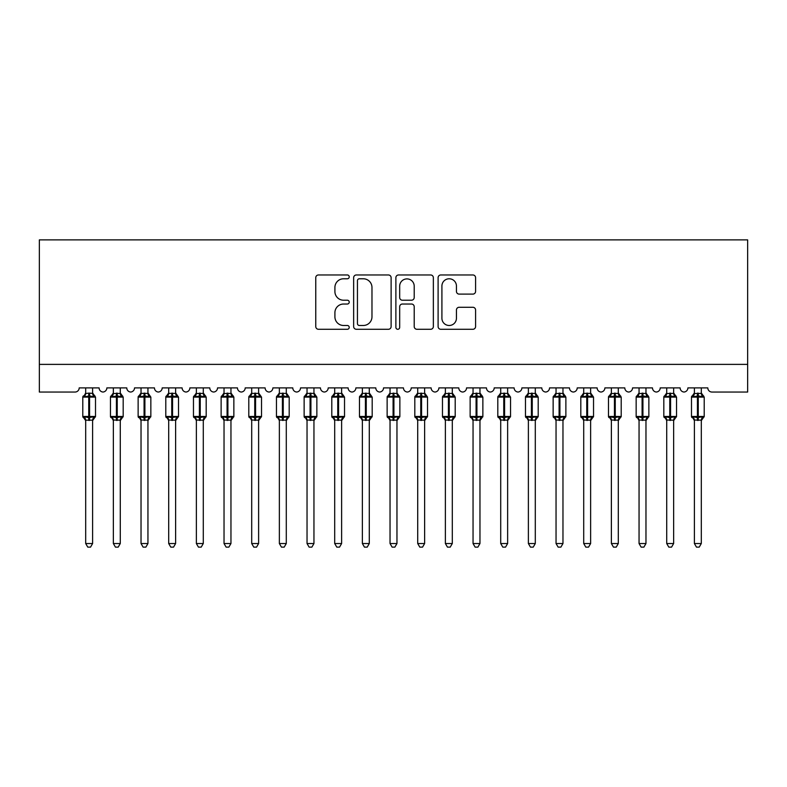 <?xml version="1.0" encoding="UTF-8"?>
<svg xmlns="http://www.w3.org/2000/svg" width="787" height="787" viewBox="0 0 787 787"><rect width="100%" height="100%" fill="white"/><g stroke="black" fill="none" stroke-linecap="round" stroke-linejoin="round"><path stroke-width="1.18" d="M349.231 276.867A1.899 1.899 0 0 0 347.333 274.968L318.479 274.968A2.715 2.715 0 0 0 315.764 277.683L315.764 326.566A2.715 2.715 0 0 0 318.479 329.281L347.333 329.281A1.899 1.899 0 0 0 349.231 327.382A1.899 1.899 0 0 0 347.333 325.484L343.594 325.484A8.687 8.687 0 0 1 334.908 316.787L334.908 312.714A8.687 8.687 0 0 1 343.594 304.028L347.333 304.028A1.899 1.899 0 0 0 349.231 302.129A1.899 1.899 0 0 0 347.333 300.221L343.594 300.221A8.687 8.687 0 0 1 334.908 291.534L334.908 287.462A8.687 8.687 0 0 1 343.594 278.775L347.333 278.775A1.899 1.899 0 0 0 349.231 276.867M472.869 294.112A2.715 2.715 0 0 0 475.584 291.397L475.584 277.683A2.715 2.715 0 0 0 472.869 274.968L440.818 274.968A2.715 2.715 0 0 0 438.103 277.683L438.103 326.566A2.715 2.715 0 0 0 440.818 329.281L472.869 329.281A2.715 2.715 0 0 0 475.584 326.566L475.584 309.999A2.715 2.715 0 0 0 472.869 307.284L459.155 307.284A2.715 2.715 0 0 0 456.44 309.999L456.44 318.214A7.26 7.26 0 0 1 449.17 325.484A7.26 7.26 0 0 1 441.91 318.214L441.91 286.035A7.26 7.26 0 0 1 449.17 278.775A7.26 7.26 0 0 1 456.44 286.035L456.44 291.397A2.715 2.715 0 0 0 459.155 294.112L472.869 294.112M39.35 364.381L747.65 364.381L747.65 239.878L39.35 239.878L39.35 392.044L75.04 392.044A4.151 4.151 0 0 0 79.192 387.893L99.113 387.893A4.151 4.151 0 0 0 102.989 392.034A4.151 4.151 0 0 0 106.855 387.893L126.776 387.893A4.151 4.151 0 0 0 130.652 392.034A4.151 4.151 0 0 0 134.528 387.893L154.449 387.893A4.151 4.151 0 0 0 158.325 392.034A4.151 4.151 0 0 0 162.191 387.893L182.112 387.893A4.151 4.151 0 0 0 185.988 392.034A4.151 4.151 0 0 0 189.864 387.893L209.785 387.893A4.151 4.151 0 0 0 213.661 392.034A4.151 4.151 0 0 0 217.527 387.893L237.448 387.893A4.151 4.151 0 0 0 241.324 392.034A4.151 4.151 0 0 0 245.2 387.893L265.121 387.893A4.151 4.151 0 0 0 268.997 392.034A4.151 4.151 0 0 0 272.863 387.893L292.784 387.893A4.151 4.151 0 0 0 296.66 392.034A4.151 4.151 0 0 0 300.536 387.893L320.457 387.893A4.151 4.151 0 0 0 324.333 392.034A4.151 4.151 0 0 0 328.199 387.893L348.12 387.893A4.151 4.151 0 0 0 351.996 392.034A4.151 4.151 0 0 0 355.872 387.893L375.793 387.893A4.151 4.151 0 0 0 379.668 392.034A4.151 4.151 0 0 0 383.535 387.893L403.456 387.893A4.151 4.151 0 0 0 407.332 392.034A4.151 4.151 0 0 0 411.207 387.893L431.128 387.893A4.151 4.151 0 0 0 435.004 392.034A4.151 4.151 0 0 0 438.871 387.893L458.801 387.893M391.119 277.683A2.715 2.715 0 0 0 388.404 274.968L356.363 274.968A2.715 2.715 0 0 0 353.648 277.683L353.648 326.566A2.715 2.715 0 0 0 356.363 329.281L388.404 329.281A2.715 2.715 0 0 0 391.119 326.566L391.119 277.683M398.596 274.968L430.637 274.968A2.715 2.715 0 0 1 433.352 277.683L433.352 326.566A2.715 2.715 0 0 1 430.637 329.281L416.923 329.281A2.715 2.715 0 0 1 414.208 326.566L414.208 306.743A2.715 2.715 0 0 0 411.493 304.028L402.393 304.028A2.715 2.715 0 0 0 399.678 306.743L399.678 327.382A1.899 1.899 0 0 1 397.779 329.281A1.899 1.899 0 0 1 395.881 327.382L395.881 277.683A2.715 2.715 0 0 1 398.596 274.968M680.135 387.893A4.151 4.151 0 0 0 684.011 392.034A4.151 4.151 0 0 0 687.887 387.893L707.808 387.893A4.151 4.151 0 0 0 711.96 392.044L747.65 392.044L747.65 364.381M569.463 387.893A4.151 4.151 0 0 0 573.339 392.034A4.151 4.151 0 0 0 577.215 387.893L597.136 387.893A4.151 4.151 0 0 0 601.012 392.034A4.151 4.151 0 0 0 604.878 387.893L624.799 387.893A4.151 4.151 0 0 0 628.675 392.034A4.151 4.151 0 0 0 632.551 387.893L652.472 387.893A4.151 4.151 0 0 0 656.348 392.034A4.151 4.151 0 0 0 660.214 387.893L680.145 387.893M458.791 387.893A4.151 4.151 0 0 0 462.667 392.034A4.151 4.151 0 0 0 466.543 387.893L486.464 387.893A4.151 4.151 0 0 0 490.34 392.034A4.151 4.151 0 0 0 494.206 387.893L514.127 387.893A4.151 4.151 0 0 0 518.003 392.034A4.151 4.151 0 0 0 521.879 387.893L541.8 387.893A4.151 4.151 0 0 0 545.676 392.034A4.151 4.151 0 0 0 549.542 387.893L569.473 387.893M359.344 278.775A1.899 1.899 0 0 0 357.446 280.674L357.446 323.585A1.899 1.899 0 0 0 359.344 325.484L363.289 325.484A8.687 8.687 0 0 0 371.976 316.787L371.976 287.462A8.687 8.687 0 0 0 363.289 278.775L359.344 278.775M414.208 286.173A7.26 7.26 0 0 0 406.948 278.903A7.26 7.26 0 0 0 399.678 286.173L399.678 297.506A2.715 2.715 0 0 0 402.393 300.221L411.493 300.221A2.715 2.715 0 0 0 414.208 297.506L414.208 286.173M92.61 387.893L92.61 393.402A3.04 2.902 180 0 0 94.214 395.94L93.614 396.825L89.57 395.851L84.691 396.825L83.697 395.802A1.387 1.387 0 0 0 82.792 397.101L82.792 416.461A1.387 1.387 0 0 0 83.697 417.759L84.691 416.736L88.734 417.71L93.614 416.736L94.214 417.622A3.04 2.902 -0 0 0 92.61 420.179L85.694 420.179A3.04 2.902 -0 0 0 84.091 417.622L84.091 417.622M85.694 387.893L85.694 393.53L88.734 393.116L88.734 416.461L95.512 416.461L95.512 397.101L82.792 397.101L82.792 416.461L88.734 416.461L88.734 420.445M92.61 420.16L92.61 543.532L85.694 543.532L85.694 420.16M88.734 393.116L92.61 393.382M85.694 392.939L84.091 395.94A3.04 2.902 180 0 0 85.694 393.382L85.694 393.382M84.691 396.825L85.694 393.53M93.043 395.271L93.614 396.825M84.691 416.736L85.694 420.032M93.614 416.736L92.61 420.032M92.61 543.532L90.535 547.122L87.77 547.122L85.694 543.532M95.512 397.101L94.607 395.802A1.387 1.387 0 0 1 95.011 396.028M92.61 420.622L95.512 416.461A1.387 1.387 0 0 1 95.443 416.913M120.283 387.893L120.283 393.382A3.04 2.902 180 0 0 121.877 395.94L121.287 396.825L117.233 395.851L112.354 396.825L111.361 395.802A1.387 1.387 0 0 0 110.455 397.101L110.455 416.461A1.387 1.387 0 0 0 111.361 417.759L110.455 416.461L123.185 416.461L123.185 397.101L122.28 395.802A1.387 1.387 0 0 1 122.674 396.028M120.283 420.622L123.185 416.461A1.387 1.387 0 0 1 123.106 416.913M113.358 420.179L113.358 420.179A3.04 2.902 -0 0 0 111.764 417.622L112.354 416.736L116.407 417.71L121.287 416.736L121.877 417.622A3.04 2.902 -0 0 0 120.283 420.179L113.358 420.032L113.358 543.532L120.283 543.532L120.283 420.16M147.946 387.893L147.946 393.382A3.04 2.902 180 0 0 149.55 395.94L148.95 396.825L144.906 395.851L140.027 396.825L139.033 395.802A1.387 1.387 0 0 0 138.128 397.101L138.128 416.461A1.387 1.387 0 0 0 139.033 417.759L138.128 416.461L150.848 416.461A1.387 1.387 0 0 1 150.779 416.913M141.03 420.179L141.03 420.179A3.04 2.902 -0 0 0 139.427 417.622L140.027 416.736L144.07 417.71L148.95 416.736L149.55 417.622A3.04 2.902 -0 0 0 147.946 420.179L141.03 420.032L141.03 543.532L147.946 543.532L147.946 420.16M175.619 387.893L175.619 393.382A3.04 2.902 180 0 0 177.213 395.94L176.622 396.825L172.569 395.851L167.69 396.825L166.696 395.802A1.387 1.387 0 0 0 165.791 397.101L165.791 416.461A1.387 1.387 0 0 0 166.696 417.759L165.791 416.461L178.521 416.461A1.387 1.387 0 0 1 178.442 416.913M168.693 420.179L168.693 420.179A3.04 2.902 -0 0 0 167.1 417.622L167.69 416.736L171.743 417.71L176.622 416.736L177.213 417.622A3.04 2.902 -0 0 0 175.619 420.179L168.693 420.032L168.693 543.532L175.619 543.532L175.619 420.16M203.282 387.893L203.282 393.382A3.04 2.902 180 0 0 204.886 395.94L204.286 396.825L200.242 395.851L195.363 396.825L194.369 395.802A1.387 1.387 0 0 0 193.464 397.101L193.464 416.461A1.387 1.387 0 0 0 194.369 417.759L193.464 416.461L206.184 416.461L206.184 397.101L205.279 395.802A1.387 1.387 0 0 1 205.682 396.028M203.282 420.622L206.184 416.461A1.387 1.387 0 0 1 206.115 416.913M196.366 420.179L196.366 420.179A3.04 2.902 -0 0 0 194.763 417.622L195.363 416.736L199.406 417.71L204.286 416.736L204.886 417.622A3.04 2.902 -0 0 0 203.282 420.179L196.366 420.032L196.366 543.532L203.282 543.532L203.282 420.16M113.358 420.622L111.764 417.622M113.358 387.893L113.358 393.53L120.283 393.402M116.407 393.116L116.407 397.101L110.455 397.101L111.764 395.94A3.04 2.902 180 0 0 113.358 393.382L113.358 393.382M112.354 396.825L113.358 393.53M120.716 395.271L121.287 396.825M112.354 416.736L113.358 420.032M121.287 416.736L120.283 420.032M120.283 543.532L118.198 547.122L115.443 547.122L113.358 543.532M141.03 420.622L139.427 417.622M147.946 420.622L150.848 416.461L150.848 397.101L138.128 397.101L139.427 395.94A3.04 2.902 180 0 0 141.03 393.382L147.946 393.402M141.03 387.893L141.03 393.382M140.027 396.825L141.03 393.53M148.379 395.271L148.95 396.825M140.027 416.736L141.03 420.032M148.95 416.736L147.946 420.032M147.946 543.532L145.87 547.122L143.106 547.122L141.03 543.532M168.693 420.622L167.1 417.622M175.619 420.622L178.521 416.461L178.521 397.101L165.791 397.101L167.1 395.94A3.04 2.902 180 0 0 168.693 393.382L175.619 393.402M168.693 387.893L168.693 393.382M167.69 396.825L168.693 393.53M176.052 395.271L176.622 396.825M167.69 416.736L168.693 420.032M176.622 416.736L175.619 420.032M175.619 543.532L173.534 547.122L170.779 547.122L168.693 543.532M196.366 420.622L194.763 417.622M196.366 387.893L196.366 393.53L203.282 393.402M199.406 393.116L199.406 397.101L193.464 397.101L194.763 395.94A3.04 2.902 180 0 0 196.366 393.382L196.366 393.382M195.363 396.825L196.366 393.53M203.715 395.271L204.286 396.825M195.363 416.736L196.366 420.032M204.286 416.736L203.282 420.032M203.282 543.532L201.206 547.122L198.442 547.122L196.366 543.532M230.955 387.893L230.955 393.382A3.04 2.902 180 0 0 232.549 395.94L231.958 396.825L227.905 395.851L223.026 396.825L222.032 395.802A1.387 1.387 0 0 0 221.127 397.101L221.127 416.461A1.387 1.387 0 0 0 222.032 417.759L221.127 416.461L233.857 416.461L233.857 397.101L232.952 395.802A1.387 1.387 0 0 1 233.345 396.028M230.955 420.622L233.857 416.461A1.387 1.387 0 0 1 233.778 416.913M224.029 420.179L224.029 420.179A3.04 2.902 -0 0 0 222.436 417.622L223.026 416.736L227.079 417.71L231.958 416.736L232.549 417.622A3.04 2.902 -0 0 0 230.955 420.179L224.029 420.032L224.029 543.532L230.955 543.532L230.955 420.16M224.029 420.622L222.436 417.622M224.029 387.893L224.029 393.53L230.955 393.402M227.079 393.116L227.079 397.101L221.127 397.101L222.436 395.94A3.04 2.902 180 0 0 224.029 393.382L224.029 393.382M223.026 396.825L224.029 393.53M231.388 395.271L231.958 396.825M223.026 416.736L224.029 420.032M231.958 416.736L230.955 420.032M230.955 543.532L228.869 547.122L226.115 547.122L224.029 543.532M258.618 387.893L258.618 393.382A3.04 2.902 180 0 0 260.222 395.94L259.621 396.825L255.578 395.851L250.699 396.825L249.705 395.802A1.387 1.387 0 0 0 248.8 397.101L248.8 416.461A1.387 1.387 0 0 0 249.705 417.759L248.8 416.461L261.52 416.461A1.387 1.387 0 0 1 261.451 416.913M251.702 420.179L251.702 420.179A3.04 2.902 -0 0 0 250.099 417.622L250.699 416.736L254.742 417.71L259.621 416.736L260.222 417.622A3.04 2.902 -0 0 0 258.618 420.179L251.702 420.032L251.702 543.532L258.618 543.532L258.618 420.16M251.702 420.622L250.099 417.622M258.618 420.622L261.52 416.461L261.52 397.101L248.8 397.101L250.099 395.94A3.04 2.902 180 0 0 251.702 393.382L258.618 393.402M251.702 387.893L251.702 393.382M250.699 396.825L251.702 393.53M259.051 395.271L259.621 396.825M250.699 416.736L251.702 420.032M259.621 416.736L258.618 420.032M258.618 543.532L256.542 547.122L253.778 547.122L251.702 543.532M286.291 387.893L286.291 393.382A3.04 2.902 180 0 0 287.885 395.94L287.294 396.825L283.241 395.851L278.362 396.825L277.368 395.802A1.387 1.387 0 0 0 276.463 397.101L276.463 416.461A1.387 1.387 0 0 0 277.368 417.759L276.463 416.461L289.193 416.461A1.387 1.387 0 0 1 289.114 416.913M279.365 420.179L279.365 420.179A3.04 2.902 -0 0 0 277.772 417.622L278.362 416.736L282.415 417.71L287.294 416.736L287.885 417.622A3.04 2.902 -0 0 0 286.291 420.179L279.365 420.032L279.365 543.532L286.291 543.532L286.291 420.16M279.365 420.622L277.772 417.622M286.291 420.622L289.193 416.461L289.193 397.101L276.463 397.101L277.772 395.94A3.04 2.902 180 0 0 279.365 393.382L286.291 393.402M279.365 387.893L279.365 393.382M278.362 396.825L279.365 393.53M286.724 395.271L287.294 396.825M278.362 416.736L279.365 420.032M287.294 416.736L286.291 420.032M286.291 543.532L284.205 547.122L281.451 547.122L279.365 543.532M313.954 387.893L313.954 393.382A3.04 2.902 180 0 0 315.557 395.94L314.957 396.825L310.914 395.851L306.035 396.825L305.041 395.802A1.387 1.387 0 0 0 304.136 397.101L304.136 416.461A1.387 1.387 0 0 0 305.041 417.759L304.136 416.461L316.856 416.461A1.387 1.387 0 0 1 316.787 416.913M307.038 420.179L307.038 420.179A3.04 2.902 -0 0 0 305.435 417.622L306.035 416.736L310.078 417.71L314.957 416.736L315.557 417.622A3.04 2.902 -0 0 0 313.954 420.179L307.038 420.032L307.038 543.532L313.954 543.532L313.954 420.16M307.038 420.622L305.435 417.622M313.954 420.622L316.856 416.461L316.856 397.101L304.136 397.101L305.435 395.94A3.04 2.902 180 0 0 307.038 393.382L313.954 393.402M307.038 387.893L307.038 393.382M306.035 396.825L307.038 393.53M314.387 395.271L314.957 396.825M306.035 416.736L307.038 420.032M314.957 416.736L313.954 420.032M313.954 543.532L311.878 547.122L309.114 547.122L307.038 543.532M341.627 387.893L341.627 393.382A3.04 2.902 180 0 0 343.221 395.94L342.63 396.825L338.577 395.851L333.698 396.825L332.704 395.802A1.387 1.387 0 0 0 331.799 397.101L331.799 416.461A1.387 1.387 0 0 0 332.704 417.759L331.799 416.461L344.529 416.461A1.387 1.387 0 0 1 344.45 416.913M334.701 420.179L334.701 420.179A3.04 2.902 -0 0 0 333.108 417.622L333.698 416.736L337.751 417.71L342.63 416.736L343.221 417.622A3.04 2.902 -0 0 0 341.627 420.179L334.701 420.032L334.701 543.532L341.627 543.532L341.627 420.16M334.701 420.622L333.108 417.622M341.627 420.622L344.529 416.461L344.529 397.101L331.799 397.101L333.108 395.94A3.04 2.902 180 0 0 334.701 393.382L341.627 393.402M334.701 387.893L334.701 393.382M333.698 396.825L334.701 393.53M342.06 395.271L342.63 396.825M333.698 416.736L334.701 420.032M342.63 416.736L341.627 420.032M341.627 543.532L339.541 547.122L336.787 547.122L334.701 543.532M369.29 387.893L369.29 393.382A3.04 2.902 180 0 0 370.893 395.94L370.293 396.825L366.25 395.851L361.371 396.825L360.377 395.802A1.387 1.387 0 0 0 359.472 397.101L359.472 416.461A1.387 1.387 0 0 0 360.377 417.759L359.472 416.461L372.192 416.461A1.387 1.387 0 0 1 372.123 416.913M362.374 420.179L362.374 420.179A3.04 2.902 -0 0 0 360.771 417.622L361.371 416.736L365.414 417.71L370.293 416.736L370.893 417.622A3.04 2.902 -0 0 0 369.29 420.179L362.374 420.032L362.374 543.532L369.29 543.532L369.29 420.16M362.374 420.622L360.771 417.622M369.29 420.622L372.192 416.461L372.192 397.101L359.472 397.101L360.771 395.94A3.04 2.902 180 0 0 362.374 393.382L369.29 393.402M362.374 387.893L362.374 393.382M361.371 396.825L362.374 393.53M369.723 395.271L370.293 396.825M361.371 416.736L362.374 420.032M370.293 416.736L369.29 420.032M369.29 543.532L367.214 547.122L364.45 547.122L362.374 543.532M396.963 387.893L396.963 393.382A3.04 2.902 180 0 0 398.556 395.94L397.966 396.825L393.913 395.851L389.034 396.825L388.04 395.802A1.387 1.387 0 0 0 387.135 397.101L387.135 416.461A1.387 1.387 0 0 0 388.04 417.759L387.135 416.461L399.865 416.461L399.865 397.101L398.96 395.802A1.387 1.387 0 0 1 399.353 396.028M396.963 420.622L399.865 416.461A1.387 1.387 0 0 1 399.786 416.913M390.037 420.179L390.037 420.179A3.04 2.902 -0 0 0 388.444 417.622L389.034 416.736L393.087 417.71L397.966 416.736L398.556 417.622A3.04 2.902 -0 0 0 396.963 420.179L390.037 420.032L390.037 543.532L396.963 543.532L396.963 420.16M390.037 420.622L388.444 417.622M390.037 387.893L390.037 393.53L396.963 393.402M393.087 393.116L393.087 397.101L387.135 397.101L388.444 395.94A3.04 2.902 180 0 0 390.037 393.382L390.037 393.382M389.034 396.825L390.037 393.53M397.396 395.271L397.966 396.825M389.034 416.736L390.037 420.032L389.034 416.736M397.966 416.736L396.963 420.032M396.963 543.532L394.877 547.122L392.123 547.122L390.037 543.532M424.626 387.893L424.626 393.382A3.04 2.902 180 0 0 426.229 395.94L425.629 396.825L421.586 395.851L416.707 396.825L415.713 395.802A1.387 1.387 0 0 0 414.808 397.101L414.808 416.461A1.387 1.387 0 0 0 415.713 417.759L414.808 416.461L427.528 416.461A1.387 1.387 0 0 1 427.459 416.913M417.71 420.179L417.71 420.179A3.04 2.902 -0 0 0 416.107 417.622L416.707 416.736L420.75 417.71L425.629 416.736L426.229 417.622A3.04 2.902 -0 0 0 424.626 420.179L417.71 420.032L417.71 543.532L424.626 543.532L424.626 420.16M417.71 420.622L416.107 417.622M424.626 420.622L427.528 416.461L427.528 397.101L414.808 397.101L416.107 395.94A3.04 2.902 180 0 0 417.71 393.382L424.626 393.402M417.71 387.893L417.71 393.382M416.707 396.825L417.71 393.53M425.059 395.271L425.629 396.825M416.707 416.736L417.71 420.032L416.707 416.736M425.629 416.736L424.626 420.032M424.626 543.532L422.55 547.122L419.786 547.122L417.71 543.532M452.299 387.893L452.299 393.382A3.04 2.902 180 0 0 453.892 395.94L453.302 396.825L449.249 395.851L444.37 396.825L443.376 395.802A1.387 1.387 0 0 0 442.471 397.101L442.471 416.461A1.387 1.387 0 0 0 443.376 417.759L442.471 416.461L455.201 416.461L455.201 397.101L454.296 395.802A1.387 1.387 0 0 1 454.689 396.028M452.299 420.622L455.201 416.461A1.387 1.387 0 0 1 455.122 416.913M445.373 420.179L445.373 420.179A3.04 2.902 -0 0 0 443.779 417.622L444.37 416.736L448.423 417.71L453.302 416.736L453.892 417.622A3.04 2.902 -0 0 0 452.299 420.179L445.373 420.032L445.373 543.532L452.299 543.532L452.299 420.16M445.373 420.622L443.779 417.622M445.373 387.893L445.373 393.53L452.299 393.402M448.423 393.116L448.423 397.101L442.471 397.101L443.779 395.94A3.04 2.902 180 0 0 445.373 393.382L445.373 393.382M444.37 396.825L445.373 393.53M452.732 395.271L453.302 396.825M444.37 416.736L445.373 420.032L444.37 416.736M453.302 416.736L452.299 420.032M452.299 543.532L450.213 547.122L447.459 547.122L445.373 543.532M479.962 387.893L479.962 393.382A3.04 2.902 180 0 0 481.565 395.94L480.965 396.825L476.922 395.851L472.043 396.825L471.049 395.802A1.387 1.387 0 0 0 470.144 397.101L470.144 416.461A1.387 1.387 0 0 0 471.049 417.759L470.144 416.461L482.864 416.461L482.864 397.101L481.959 395.802A1.387 1.387 0 0 1 482.362 396.028M479.962 420.622L482.864 416.461A1.387 1.387 0 0 1 482.795 416.913M473.046 420.179L473.046 420.179A3.04 2.902 -0 0 0 471.443 417.622L472.043 416.736L476.086 417.71L480.965 416.736L481.565 417.622A3.04 2.902 -0 0 0 479.962 420.179L473.046 420.032L473.046 543.532L479.962 543.532L479.962 420.16M473.046 420.622L471.443 417.622M473.046 387.893L473.046 393.53L479.962 393.402M476.086 393.116L476.086 397.101L470.144 397.101L471.443 395.94A3.04 2.902 180 0 0 473.046 393.382L473.046 393.382M472.043 396.825L473.046 393.53M480.395 395.271L480.965 396.825M472.043 416.736L473.046 420.032L472.043 416.736M480.965 416.736L479.962 420.032M479.962 543.532L477.886 547.122L475.122 547.122L473.046 543.532M507.635 387.893L507.635 393.382A3.04 2.902 180 0 0 509.228 395.94L508.638 396.825L504.585 395.851L499.706 396.825L498.712 395.802A1.387 1.387 0 0 0 497.807 397.101L497.807 416.461A1.387 1.387 0 0 0 498.712 417.759L497.807 416.461L510.537 416.461A1.387 1.387 0 0 1 510.458 416.913M500.709 420.179L500.709 420.179A3.04 2.902 -0 0 0 499.115 417.622L499.706 416.736L503.759 417.71L508.638 416.736L509.228 417.622A3.04 2.902 -0 0 0 507.635 420.179L500.709 420.032L500.709 543.532L507.635 543.532L507.635 420.16M500.709 420.622L499.115 417.622M507.635 420.622L510.537 416.461L510.537 397.101L497.807 397.101L499.115 395.94A3.04 2.902 180 0 0 500.709 393.382L507.635 393.402M500.709 387.893L500.709 393.382M499.706 396.825L500.709 393.53M508.068 395.271L508.638 396.825M499.706 416.736L500.709 420.032L499.706 416.736M508.638 416.736L507.635 420.032M507.635 543.532L505.549 547.122L502.795 547.122L500.709 543.532M535.298 387.893L535.298 393.382A3.04 2.902 180 0 0 536.901 395.94L536.301 396.825L532.258 395.851L527.379 396.825L526.385 395.802A1.387 1.387 0 0 0 525.48 397.101L525.48 416.461A1.387 1.387 0 0 0 526.385 417.759L525.48 416.461L538.2 416.461L538.2 397.101L537.295 395.802A1.387 1.387 0 0 1 537.698 396.028M535.298 420.622L538.2 416.461A1.387 1.387 0 0 1 538.131 416.913M528.382 420.179L528.382 420.179A3.04 2.902 -0 0 0 526.778 417.622L527.379 416.736L531.422 417.71L536.301 416.736L536.901 417.622A3.04 2.902 -0 0 0 535.298 420.179L528.382 420.032L528.382 543.532L535.298 543.532L535.298 420.16M528.382 420.622L526.778 417.622M528.382 387.893L528.382 393.53L535.298 393.402M531.422 393.116L531.422 397.101L525.48 397.101L526.778 395.94A3.04 2.902 180 0 0 528.382 393.382L528.382 393.382M527.379 396.825L528.382 393.53M535.731 395.271L536.301 396.825M527.379 416.736L528.382 420.032L527.379 416.736M536.301 416.736L535.298 420.032M535.298 543.532L533.222 547.122L530.458 547.122L528.382 543.532M562.971 387.893L562.971 393.382A3.04 2.902 180 0 0 564.564 395.94L563.974 396.825L559.921 395.851L555.042 396.825L554.048 395.802A1.387 1.387 0 0 0 553.143 397.101L553.143 416.461A1.387 1.387 0 0 0 554.048 417.759L553.143 416.461L565.873 416.461L565.873 397.101L564.968 395.802A1.387 1.387 0 0 1 565.361 396.028M562.971 420.622L565.873 416.461A1.387 1.387 0 0 1 565.794 416.913M556.045 420.179L556.045 420.179A3.04 2.902 -0 0 0 554.451 417.622L555.042 416.736L559.095 417.71L563.974 416.736L564.564 417.622A3.04 2.902 -0 0 0 562.971 420.179L556.045 420.032L556.045 543.532L562.971 543.532L562.971 420.16M556.045 420.622L554.451 417.622M556.045 387.893L556.045 393.53L562.971 393.402M559.095 393.116L559.095 397.101L553.143 397.101L554.451 395.94A3.04 2.902 180 0 0 556.045 393.382L556.045 393.382M555.042 396.825L556.045 393.53M563.403 395.271L563.974 396.825M555.042 416.736L556.045 420.032L555.042 416.736M563.974 416.736L562.971 420.032M562.971 543.532L560.885 547.122L558.131 547.122L556.045 543.532M590.634 387.893L590.634 393.382A3.04 2.902 180 0 0 592.237 395.94L591.637 396.825L587.594 395.851L582.714 396.825L581.721 395.802A1.387 1.387 0 0 0 580.816 397.101L580.816 416.461A1.387 1.387 0 0 0 581.721 417.759L580.816 416.461L593.536 416.461A1.387 1.387 0 0 1 593.467 416.913M583.718 420.179L583.718 420.179A3.04 2.902 -0 0 0 582.114 417.622L582.714 416.736L586.758 417.71L591.637 416.736L592.237 417.622A3.04 2.902 -0 0 0 590.634 420.179L583.718 420.032L583.718 543.532L590.634 543.532L590.634 420.16M583.718 420.622L582.114 417.622M590.634 420.622L593.536 416.461L593.536 397.101L580.816 397.101L582.114 395.94A3.04 2.902 180 0 0 583.718 393.382L590.634 393.402M583.718 387.893L583.718 393.382M582.714 396.825L583.718 393.53M591.067 395.271L591.637 396.825M582.714 416.736L583.718 420.032L582.714 416.736M591.637 416.736L590.634 420.032M590.634 543.532L588.558 547.122L585.794 547.122L583.718 543.532M618.307 387.893L618.307 393.382A3.04 2.902 180 0 0 619.9 395.94L619.31 396.825L615.257 395.851L610.378 396.825L609.384 395.802A1.387 1.387 0 0 0 608.479 397.101L608.479 416.461A1.387 1.387 0 0 0 609.384 417.759L608.479 416.461L621.209 416.461L621.209 397.101L620.304 395.802A1.387 1.387 0 0 1 620.697 396.028M618.307 420.622L621.209 416.461A1.387 1.387 0 0 1 621.13 416.913M611.381 420.179L611.381 420.179A3.04 2.902 -0 0 0 609.787 417.622L610.378 416.736L614.431 417.71L619.31 416.736L619.9 417.622A3.04 2.902 -0 0 0 618.307 420.179L611.381 420.032L611.381 543.532L618.307 543.532L618.307 420.16M611.381 420.622L609.787 417.622M611.381 387.893L611.381 393.53L618.307 393.402M614.431 393.116L614.431 397.101L608.479 397.101L609.787 395.94A3.04 2.902 180 0 0 611.381 393.382L611.381 393.382M610.378 396.825L611.381 393.53M618.739 395.271L619.31 396.825M610.378 416.736L611.381 420.032L610.378 416.736M619.31 416.736L618.307 420.032M618.307 543.532L616.221 547.122L613.466 547.122L611.381 543.532M645.97 387.893L645.97 393.382A3.04 2.902 180 0 0 647.573 395.94L646.973 396.825L642.93 395.851L638.05 396.825L637.057 395.802A1.387 1.387 0 0 0 636.152 397.101L636.152 416.461A1.387 1.387 0 0 0 637.057 417.759L636.152 416.461L648.872 416.461L648.872 397.101L647.967 395.802A1.387 1.387 0 0 1 648.37 396.028M645.97 420.622L648.872 416.461A1.387 1.387 0 0 1 648.803 416.913M639.054 420.179L639.054 420.179A3.04 2.902 -0 0 0 637.45 417.622L638.05 416.736L642.094 417.71L646.973 416.736L647.573 417.622A3.04 2.902 -0 0 0 645.97 420.179L639.054 420.032L639.054 543.532L645.97 543.532L645.97 420.16M639.054 420.622L637.45 417.622M639.054 387.893L639.054 393.53L645.97 393.402M642.094 393.116L642.094 397.101L636.152 397.101L637.45 395.94A3.04 2.902 180 0 0 639.054 393.382L639.054 393.382M638.05 396.825L639.054 393.53M646.402 395.271L646.973 396.825M638.05 416.736L639.054 420.032L638.05 416.736M646.973 416.736L645.97 420.032M645.97 543.532L643.894 547.122L641.13 547.122L639.054 543.532M673.642 387.893L673.642 393.382A3.04 2.902 180 0 0 675.236 395.94L674.646 396.825L670.593 395.851L665.713 396.825L664.72 395.802A1.387 1.387 0 0 0 663.815 397.101L663.815 416.461A1.387 1.387 0 0 0 664.72 417.759L663.815 416.461L676.545 416.461L676.545 397.101L675.639 395.802A1.387 1.387 0 0 1 676.033 396.028M673.642 420.622L676.545 416.461A1.387 1.387 0 0 1 676.466 416.913M666.717 420.179L666.717 420.179A3.04 2.902 -0 0 0 665.123 417.622L665.713 416.736L669.767 417.71L674.646 416.736L675.236 417.622A3.04 2.902 -0 0 0 673.642 420.179L666.717 420.032L666.717 543.532L673.642 543.532L673.642 420.16M666.717 420.622L665.123 417.622M666.717 387.893L666.717 393.53L673.642 393.402M669.767 393.116L669.767 397.101L663.815 397.101L665.123 395.94A3.04 2.902 180 0 0 666.717 393.382L666.717 393.382M665.713 396.825L666.717 393.53M674.075 395.271L674.646 396.825M665.713 416.736L666.717 420.032L665.713 416.736M674.646 416.736L673.642 420.032M673.642 543.532L671.557 547.122L668.802 547.122L666.717 543.532M701.306 387.893L701.306 393.382A3.04 2.902 180 0 0 702.909 395.94L702.309 396.825L698.266 395.851L693.386 396.825L692.393 395.802A1.387 1.387 0 0 0 691.488 397.101L691.488 416.461A1.387 1.387 0 0 0 692.393 417.759L691.488 416.461L704.208 416.461L704.208 397.101L703.303 395.802A1.387 1.387 0 0 1 703.706 396.028M701.306 420.622L704.208 416.461A1.387 1.387 0 0 1 704.139 416.913M694.39 420.179L694.39 420.179A3.04 2.902 -0 0 0 692.786 417.622L693.386 416.736L697.43 417.71L702.309 416.736L702.909 417.622A3.04 2.902 -0 0 0 701.306 420.179L694.39 420.032L694.39 543.532L701.306 543.532L701.306 420.16M694.39 420.622L692.786 417.622M694.39 387.893L694.39 393.53L701.306 393.402M697.43 393.116L697.43 397.101L691.488 397.101L692.786 395.94A3.04 2.902 180 0 0 694.39 393.382L694.39 393.382M693.386 396.825L694.39 393.53M701.738 395.271L702.309 396.825M693.386 416.736L694.39 420.032L693.386 416.736M702.309 416.736L701.306 420.032M701.306 543.532L699.23 547.122L696.465 547.122L694.39 543.532M89.57 420.445L89.57 393.116M123.185 397.101L116.407 397.101L116.407 420.445M117.233 420.445L117.233 393.116M144.07 393.116L144.07 420.445M144.906 420.445L144.906 393.116M171.743 393.116L171.743 420.445M172.569 420.445L172.569 393.116M206.184 397.101L199.406 397.101L199.406 420.445M200.242 420.445L200.242 393.116M233.857 397.101L227.079 397.101L227.079 420.445M227.905 420.445L227.905 393.116M254.742 393.116L254.742 420.445M255.578 420.445L255.578 393.116M282.415 393.116L282.415 420.445M283.241 420.445L283.241 393.116M310.078 393.116L310.078 420.445M310.914 420.445L310.914 393.116M337.751 393.116L337.751 420.445M338.577 420.445L338.577 393.116M365.414 393.116L365.414 420.445M366.25 420.445L366.25 393.116M399.865 397.101L393.087 397.101L393.087 420.445M393.913 420.445L393.913 393.116M420.75 393.116L420.75 420.445M421.586 420.445L421.586 393.116M455.201 397.101L448.423 397.101L448.423 420.445M449.249 420.445L449.249 393.116M482.864 397.101L476.086 397.101L476.086 420.445M476.922 420.445L476.922 393.116M503.759 393.116L503.759 420.445M504.585 420.445L504.585 393.116M538.2 397.101L531.422 397.101L531.422 420.445M532.258 420.445L532.258 393.116M565.873 397.101L559.095 397.101L559.095 420.445M559.921 420.445L559.921 393.116M586.758 393.116L586.758 420.445M587.594 420.445L587.594 393.116M621.209 397.101L614.431 397.101L614.431 420.445M615.257 420.445L615.257 393.116M648.872 397.101L642.094 397.101L642.094 420.445M642.93 420.445L642.93 393.116M676.545 397.101L669.767 397.101L669.767 420.445M670.593 420.445L670.593 393.116M704.208 397.101L697.43 397.101L697.43 420.445M698.266 420.445L698.266 393.116M94.607 395.802L92.61 392.939M82.792 416.461L85.694 420.622M83.697 395.802L82.792 397.101M110.455 416.461L110.455 397.101M111.361 395.802L113.358 392.939M122.28 395.802L120.283 392.939M138.128 416.461L138.128 397.101M147.946 392.939L150.848 397.101M139.033 395.802L141.03 392.939M165.791 416.461L165.791 397.101M175.619 392.939L178.521 397.101M166.696 395.802L168.693 392.939M193.464 416.461L193.464 397.101M194.369 395.802L196.366 392.939M205.279 395.802L203.282 392.939M221.127 416.461L221.127 397.101M222.032 395.802L224.029 392.939M232.952 395.802L230.955 392.939M248.8 416.461L248.8 397.101M258.618 392.939L261.52 397.101M249.705 395.802L251.702 392.939M276.463 416.461L276.463 397.101M286.291 392.939L289.193 397.101M277.368 395.802L279.365 392.939M304.136 416.461L304.136 397.101M313.954 392.939L316.856 397.101M305.041 395.802L307.038 392.939M331.799 416.461L331.799 397.101M341.627 392.939L344.529 397.101M332.704 395.802L334.701 392.939M359.472 416.461L359.472 397.101M369.29 392.939L372.192 397.101M360.377 395.802L362.374 392.939M387.135 416.461L387.135 397.101M388.04 395.802L390.037 392.939M398.96 395.802L396.963 392.939M414.808 416.461L414.808 397.101M424.626 392.939L427.528 397.101M415.713 395.802L417.71 392.939M442.471 416.461L442.471 397.101M443.376 395.802L445.373 392.939M454.296 395.802L452.299 392.939M470.144 416.461L470.144 397.101M471.049 395.802L473.046 392.939M481.959 395.802L479.962 392.939M497.807 416.461L497.807 397.101M507.635 392.939L510.537 397.101M498.712 395.802L500.709 392.939M525.48 416.461L525.48 397.101M526.385 395.802L528.382 392.939M537.295 395.802L535.298 392.939M553.143 416.461L553.143 397.101M554.048 395.802L556.045 392.939M564.968 395.802L562.971 392.939M580.816 416.461L580.816 397.101M590.634 392.939L593.536 397.101M581.721 395.802L583.718 392.939M608.479 416.461L608.479 397.101M609.384 395.802L611.381 392.939M620.304 395.802L618.307 392.939M636.152 416.461L636.152 397.101M637.057 395.802L639.054 392.939M647.967 395.802L645.97 392.939M663.815 416.461L663.815 397.101M664.72 395.802L666.717 392.939M675.639 395.802L673.642 392.939M691.488 416.461L691.488 397.101M692.393 395.802L694.39 392.939M703.303 395.802L701.306 392.939"/></g></svg>
